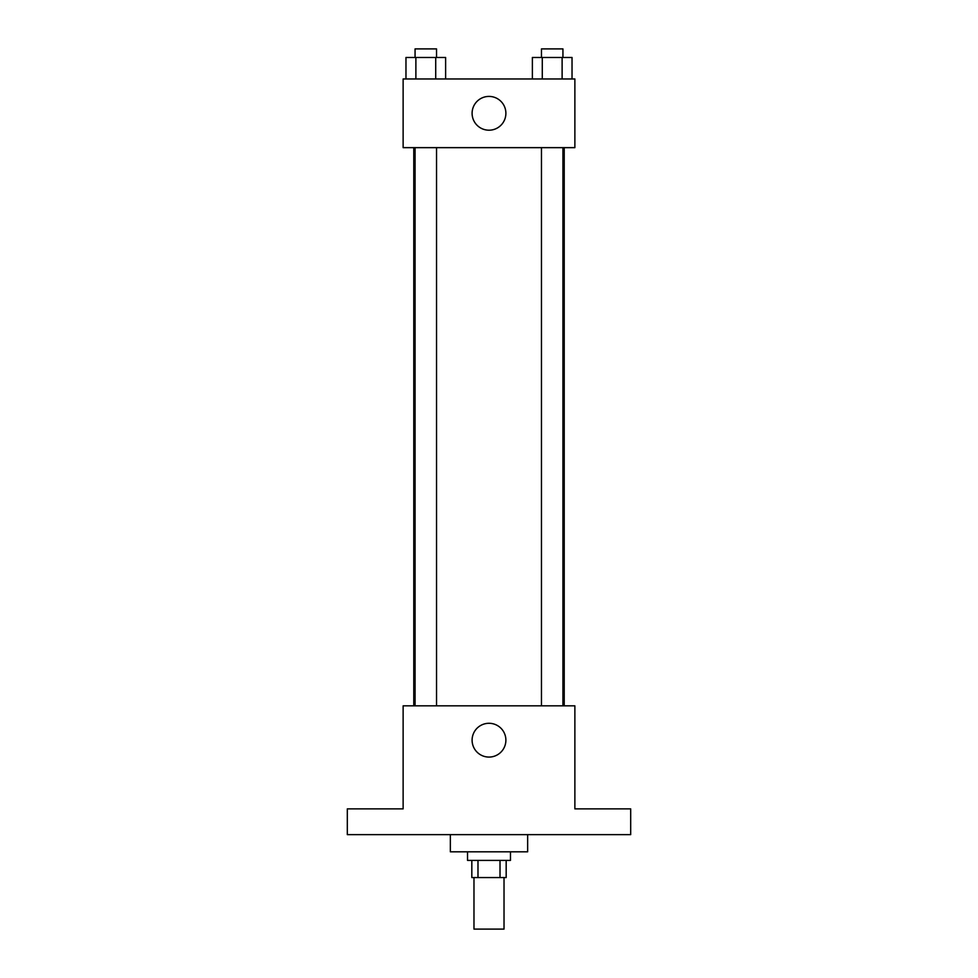 <?xml version="1.0" encoding="UTF-8"?>
<svg xmlns="http://www.w3.org/2000/svg" width="978" height="978" viewBox="0 0 978 978"><rect width="100%" height="100%" fill="white"/><g stroke="black" fill="none" stroke-linecap="round" stroke-linejoin="round"><path stroke-width="1.47" d="M473.975 877.572L473.975 929.1L504.025 929.1L504.025 877.572M500.015 860.395L500.015 877.572L471.824 877.572L471.824 860.395M500.015 877.572L506.176 877.572L506.176 860.395M510.467 851.814L510.467 860.395L467.533 860.395L467.533 851.814M477.985 860.395L477.985 877.572M450.357 834.637L450.357 851.814L527.643 851.814L527.643 834.637M630.688 834.637L347.312 834.637L347.312 808.879L403.132 808.879L403.132 705.835L574.868 705.835L574.868 808.879L630.688 808.879L630.688 834.637M505.883 740.175A16.883 16.883 0 0 1 480.553 754.808A16.883 16.883 0 0 1 480.553 725.554A16.883 16.883 0 0 1 505.883 740.175M564.22 147.654L564.22 705.835M541.47 705.835L541.47 147.654M436.53 147.654L436.53 705.835M574.868 147.654L403.132 147.654L403.132 78.961L574.868 78.961L574.868 147.654M505.883 113.301A16.883 16.883 0 0 1 480.553 127.935A16.883 16.883 0 0 1 480.553 98.68A16.883 16.883 0 0 1 505.883 113.301M572.032 78.961L572.032 57.482L532.374 57.482L532.374 78.961M562.118 57.482L562.118 78.961M542.289 57.482L542.289 78.961M541.47 57.482L541.47 48.9L562.937 48.9L562.937 57.482M445.626 78.961L445.626 57.482L405.968 57.482L405.968 78.961M435.711 57.482L435.711 78.961M415.882 57.482L415.882 78.961M415.063 57.482L415.063 48.9L436.53 48.9L436.53 57.482M413.78 147.654L413.78 705.835M562.937 705.835L562.937 147.654M415.063 147.654L415.063 705.835"/></g></svg>
